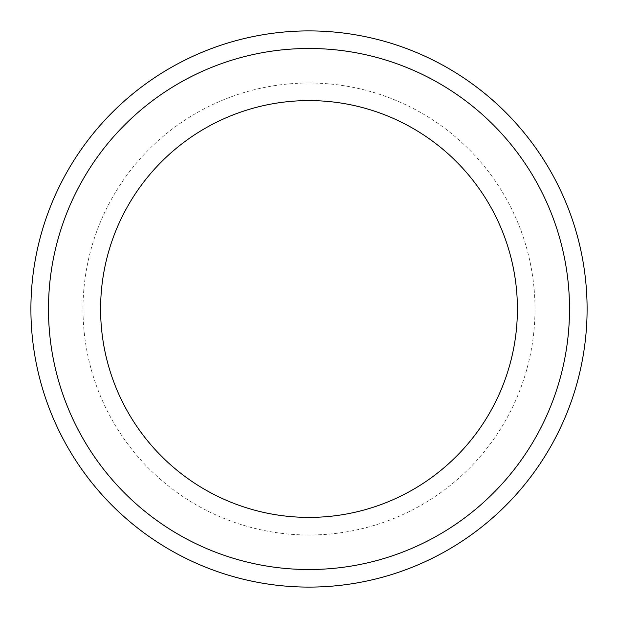 <?xml version="1.0" encoding="UTF-8"?>
<svg xmlns="http://www.w3.org/2000/svg" width="618" height="618" viewBox="0 0 618 618"><rect width="100%" height="100%" fill="white"/><g stroke="black" fill="none" stroke-linecap="round" stroke-linejoin="round"><path stroke-width="0.46" stroke-dasharray="3.09 2.32" d="M309 48.482A260.518 260.518 0 0 1 534.616 439.259A260.518 260.518 0 0 1 83.384 439.259A260.518 260.518 0 0 1 309 48.482M309 30.9A278.1 278.1 0 0 1 549.842 448.05A278.1 278.1 0 0 1 68.158 448.05A278.1 278.1 0 0 1 309 30.9M309 83.005A225.995 225.995 0 0 1 504.721 422.001A225.995 225.995 0 0 1 113.279 422.001A225.995 225.995 0 0 1 309 83.005"/><path stroke-width="0.93" d="M309 30.9A278.1 278.1 0 0 1 549.842 448.05A278.1 278.1 0 0 1 68.158 448.05A278.1 278.1 0 0 1 309 30.9A278.1 278.1 0 0 1 549.842 448.05A278.1 278.1 0 0 1 68.158 448.05A278.1 278.1 0 0 1 309 30.9M309 48.482A260.518 260.518 0 0 1 534.616 439.259A260.518 260.518 0 0 1 83.384 439.259A260.518 260.518 0 0 1 309 48.482M309 100.587A208.413 208.413 0 0 1 489.487 413.203A208.413 208.413 0 0 1 128.513 413.203A208.413 208.413 0 0 1 309 100.587"/></g></svg>
